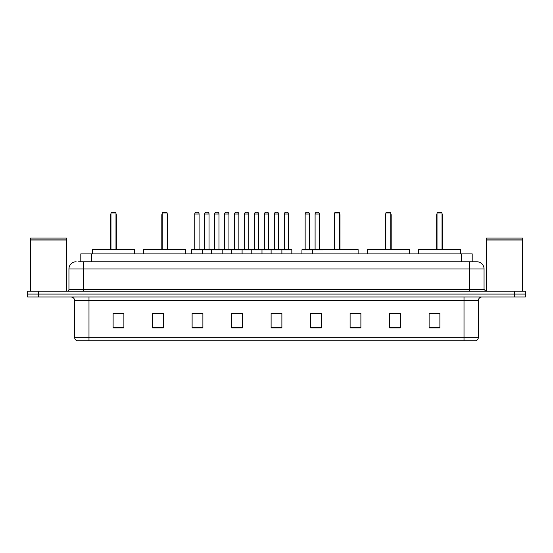 <?xml version="1.0" encoding="UTF-8"?>
<svg xmlns="http://www.w3.org/2000/svg" width="553" height="553" viewBox="0 0 553 553"><rect width="100%" height="100%" fill="white"/><g stroke="black" fill="none" stroke-linecap="round" stroke-linejoin="round"><path stroke-width="0.83" d="M78.644 261.776L83.309 261.776L78.644 261.776L80.8 261.776L80.8 253.875L472.2 253.875L472.2 261.776M76.127 261.776A7.182 7.182 0 0 0 68.945 268.958L68.945 289.426A1.797 1.797 0 0 1 67.148 291.224M484.055 268.958L83.309 268.958L83.309 261.776L476.873 261.776A7.182 7.182 0 0 1 484.055 268.958L484.055 289.426L485.852 291.224M38.42 291.224L27.65 291.224L27.65 294.092L38.42 294.092L27.65 294.092L27.65 296.968L38.42 296.968L38.42 294.092L514.58 294.092L38.42 294.092L38.42 291.224L514.58 291.224L514.58 294.092L525.35 294.092L514.58 294.092L514.58 296.968L38.42 296.968M525.35 291.224L525.35 294.092L525.35 291.224L514.58 291.224M476.762 261.776L474.356 261.776M475.615 340.779L77.385 340.779M77.206 340.779A3.588 3.588 0 0 1 74.62 337.33L88.985 337.33L88.985 340.779L464.015 340.779L464.015 337.33L478.38 337.33L478.38 300.562A3.588 3.588 0 0 1 481.974 296.968M74.62 337.33L74.62 300.562C74.406 298.378 73.21 297.182 71.026 296.968M439.884 327.888L439.884 313.523L429.114 313.523L429.114 327.888L439.884 327.888M400.386 327.888L400.386 313.523L389.616 313.523L389.616 327.888L400.386 327.888M360.888 327.888L360.888 313.523L350.111 313.523L350.111 327.888L360.888 327.888M321.39 327.888L321.39 313.523L310.613 313.523L310.613 327.888L321.39 327.888M123.886 327.888L123.886 313.523L113.116 313.523L113.116 327.888L123.886 327.888M163.384 327.888L163.384 313.523L152.614 313.523L152.614 327.888L163.384 327.888M202.889 327.888L202.889 313.523L192.112 313.523L192.112 327.888L202.889 327.888M242.387 327.888L242.387 313.523L231.61 313.523L231.61 327.888L242.387 327.888M281.885 327.888L281.885 313.523L271.115 313.523L271.115 327.888L281.885 327.888M525.35 296.968L525.35 294.092L525.35 296.968L514.58 296.968M464.015 340.779L475.511 340.779M350.111 313.592L350.941 313.592M234.023 313.592L239.408 313.592M194.234 313.592L199.619 313.592M314.56 313.592L319.952 313.592M273.804 313.592L279.196 313.592M163.384 313.592L152.614 313.592M123.886 313.592L113.116 313.592M400.386 313.592L389.616 313.592M439.884 313.592L429.114 313.592M30.526 240.05L66.429 240.05L30.526 240.05L30.526 291.224M66.429 240.05L66.429 291.224M66.249 239.871L30.705 239.871M66.429 239.691L66.429 238.08L30.526 238.08L30.526 239.691M134.483 253.875L134.483 249.569L92.469 249.569L92.469 253.875M110.959 212.94L111.678 212.221L115.266 212.221L115.985 212.94L110.959 212.94L110.959 249.569M115.985 212.94L115.985 249.569M116.344 249.569L116.344 215.096A2.876 2.876 0 0 0 115.985 213.707M110.6 249.569L110.6 215.096L110.959 215.096M486.571 240.05L522.474 240.05L486.571 240.05L486.571 291.224M522.474 240.05L522.474 291.224M522.295 239.871L486.751 239.871M522.474 239.691L522.474 238.08L486.571 238.08L486.571 239.691M185.684 253.875L185.684 249.569L143.669 249.569L143.669 253.875M162.167 212.94L162.886 212.221L166.474 212.221L167.193 212.94L162.167 212.94L162.167 249.569M167.193 212.94L167.193 249.569M167.552 249.569L167.552 215.096A2.876 2.876 0 0 0 167.193 213.707M161.808 249.569L161.808 215.096L162.167 215.096M358.123 253.875L358.123 249.569L316.109 249.569M334.6 212.94L335.318 212.221L338.913 212.221L339.625 212.94L334.6 212.94L334.6 249.569M339.625 212.94L339.625 249.569M339.984 249.569L339.984 215.096A2.876 2.876 0 0 0 339.625 213.707M334.24 249.569L334.24 215.096L334.6 215.096M409.331 253.875L409.331 249.569L367.316 249.569L367.316 253.875M385.807 212.94L386.526 212.221L390.114 212.221L390.833 212.94L385.807 212.94L385.807 249.569M390.833 212.94L390.833 249.569M391.192 249.569L391.192 215.096A2.876 2.876 0 0 0 390.833 213.707M385.448 249.569L385.448 215.096L385.807 215.096M460.531 253.875L460.531 249.569L418.517 249.569L418.517 253.875M437.015 212.94L437.734 212.221L441.322 212.221L442.041 212.94L437.015 212.94L437.015 249.569M442.041 212.94L442.041 249.569M442.4 249.569L442.4 215.096A2.876 2.876 0 0 0 442.041 213.707M436.656 249.569L436.656 215.096L437.015 215.096M281.422 249.569L291.472 249.569A0.359 0.359 0 0 1 291.832 249.928L191.538 249.928A0.359 0.359 0 0 1 191.898 249.569L201.956 249.569A0.359 0.359 0 0 1 202.315 249.928L202.315 253.875M199.08 214.018L194.774 214.018A1.797 1.797 0 0 1 196.564 212.221L197.283 212.221A1.797 1.797 0 0 1 199.08 214.018L199.08 249.209A0.359 0.359 0 0 0 199.439 249.569M194.774 214.018L194.774 249.209A0.359 0.359 0 0 1 194.414 249.569M191.538 249.928L191.538 253.875M211.433 253.875L211.433 249.928A0.359 0.359 0 0 1 211.792 249.569L221.85 249.569A0.359 0.359 0 0 1 222.202 249.928L222.202 253.875M218.974 214.018L214.668 214.018A1.797 1.797 0 0 1 216.458 212.221L217.177 212.221A1.797 1.797 0 0 1 218.974 214.018L218.974 249.209A0.359 0.359 0 0 0 219.334 249.569M214.668 214.018L214.668 249.209A0.359 0.359 0 0 1 214.308 249.569M231.327 253.875L231.327 249.928A0.359 0.359 0 0 1 231.686 249.569L241.737 249.569A0.359 0.359 0 0 1 242.096 249.928L242.096 253.875M238.868 214.018L234.555 214.018A1.797 1.797 0 0 1 236.352 212.221L237.071 212.221A1.797 1.797 0 0 1 238.868 214.018L238.868 249.209A0.359 0.359 0 0 0 239.228 249.569M234.555 214.018L234.555 249.209A0.359 0.359 0 0 1 234.202 249.569M251.221 253.875L251.221 249.928A0.359 0.359 0 0 1 251.58 249.569L261.631 249.569A0.359 0.359 0 0 1 261.991 249.928L261.991 253.875M258.763 214.018L254.449 214.018A1.797 1.797 0 0 1 256.246 212.221L256.965 212.221A1.797 1.797 0 0 1 258.763 214.018L258.763 249.209A0.359 0.359 0 0 0 259.122 249.569M254.449 214.018L254.449 249.209A0.359 0.359 0 0 1 254.09 249.569M271.115 253.875L271.115 249.928A0.359 0.359 0 0 1 271.475 249.569L281.525 249.569A0.359 0.359 0 0 1 281.885 249.928L281.885 253.875M278.657 214.018L274.343 214.018A1.797 1.797 0 0 1 276.141 212.221L276.859 212.221A1.797 1.797 0 0 1 278.657 214.018L278.657 249.209A0.359 0.359 0 0 0 279.016 249.569M274.343 214.018L274.343 249.209A0.359 0.359 0 0 1 273.984 249.569M322.641 249.928L301.924 249.928A0.359 0.359 0 0 1 302.284 249.569L312.334 249.569A0.359 0.359 0 0 1 312.694 249.928L312.694 253.875M309.466 214.018L305.152 214.018A1.797 1.797 0 0 1 306.95 212.221L307.668 212.221A1.797 1.797 0 0 1 309.466 214.018L309.466 249.209A0.359 0.359 0 0 0 309.825 249.569M305.152 214.018L305.152 249.209A0.359 0.359 0 0 1 304.8 249.569M301.924 249.928L301.924 253.875M211.903 249.569L201.845 249.569M204.721 214.018A1.797 1.797 0 0 1 206.511 212.221L207.23 212.221A1.797 1.797 0 0 1 209.027 214.018L204.721 214.018L204.721 249.209A0.359 0.359 0 0 1 204.361 249.569M209.027 214.018L209.027 249.209A0.359 0.359 0 0 0 209.387 249.569M231.79 249.569L221.739 249.569M224.615 214.018A1.797 1.797 0 0 1 226.405 212.221L227.124 212.221A1.797 1.797 0 0 1 228.921 214.018L224.615 214.018L224.615 249.209A0.359 0.359 0 0 1 224.255 249.569M228.921 214.018L228.921 249.209A0.359 0.359 0 0 0 229.281 249.569M251.684 249.569L241.633 249.569M244.502 214.018A1.797 1.797 0 0 1 246.299 212.221L247.018 212.221A1.797 1.797 0 0 1 248.815 214.018L244.502 214.018L244.502 249.209A0.359 0.359 0 0 1 244.143 249.569M248.815 214.018L248.815 249.209A0.359 0.359 0 0 0 249.175 249.569M271.578 249.569L261.528 249.569M264.396 214.018A1.797 1.797 0 0 1 266.193 212.221L266.912 212.221A1.797 1.797 0 0 1 268.71 214.018L264.396 214.018L264.396 249.209A0.359 0.359 0 0 1 264.037 249.569M268.71 214.018L268.71 249.209A0.359 0.359 0 0 0 269.069 249.569M284.29 214.018A1.797 1.797 0 0 1 286.088 212.221L286.807 212.221A1.797 1.797 0 0 1 288.604 214.018L284.29 214.018L284.29 249.209A0.359 0.359 0 0 1 283.931 249.569M288.604 214.018L288.604 249.209A0.359 0.359 0 0 0 288.963 249.569M291.832 249.928L291.832 253.875M312.231 249.569L322.281 249.569M315.099 214.018A1.797 1.797 0 0 1 316.897 212.221L317.616 212.221A1.797 1.797 0 0 1 319.413 214.018L315.099 214.018L315.099 249.209A0.359 0.359 0 0 1 314.74 249.569M319.413 214.018L319.413 249.209A0.359 0.359 0 0 0 319.772 249.569M91.577 261.776L91.577 253.875M461.423 261.776L461.423 253.875M83.309 291.224L83.309 268.958L68.945 268.958M68.945 289.426L484.055 289.426M469.691 261.776L469.691 291.224M464.015 296.968L464.015 300.562L74.62 300.562M478.38 300.562L464.015 300.562L464.015 337.33L88.985 337.33L88.985 296.968M281.885 327.39L271.115 327.39M242.387 327.39L231.61 327.39M202.889 327.39L192.112 327.39M163.384 327.39L152.614 327.39M123.886 327.39L113.116 327.39M321.39 327.39L310.613 327.39M360.888 327.39L350.111 327.39M400.386 327.39L389.616 327.39M439.884 327.39L429.114 327.39M115.985 215.096L116.344 215.096M167.193 215.096L167.552 215.096M339.625 215.096L339.984 215.096M390.833 215.096L391.192 215.096M442.041 215.096L442.4 215.096M194.774 249.209L199.08 249.209M214.668 249.209L218.974 249.209M234.555 249.209L238.868 249.209M254.449 249.209L258.763 249.209M274.343 249.209L278.657 249.209M305.152 249.209L309.466 249.209M204.721 249.209L209.027 249.209M224.615 249.209L228.921 249.209M244.502 249.209L248.815 249.209M264.396 249.209L268.71 249.209M284.29 249.209L288.604 249.209M315.099 249.209L319.413 249.209M475.794 340.779C477.419 340.199 478.283 339.051 478.38 337.33M110.959 213.707A2.876 2.876 0 0 0 110.6 215.096M162.167 213.707A2.876 2.876 0 0 0 161.808 215.096M334.6 213.707A2.876 2.876 0 0 0 334.24 215.096M385.807 213.707A2.876 2.876 0 0 0 385.448 215.096M437.015 213.707A2.876 2.876 0 0 0 436.656 215.096"/></g></svg>
